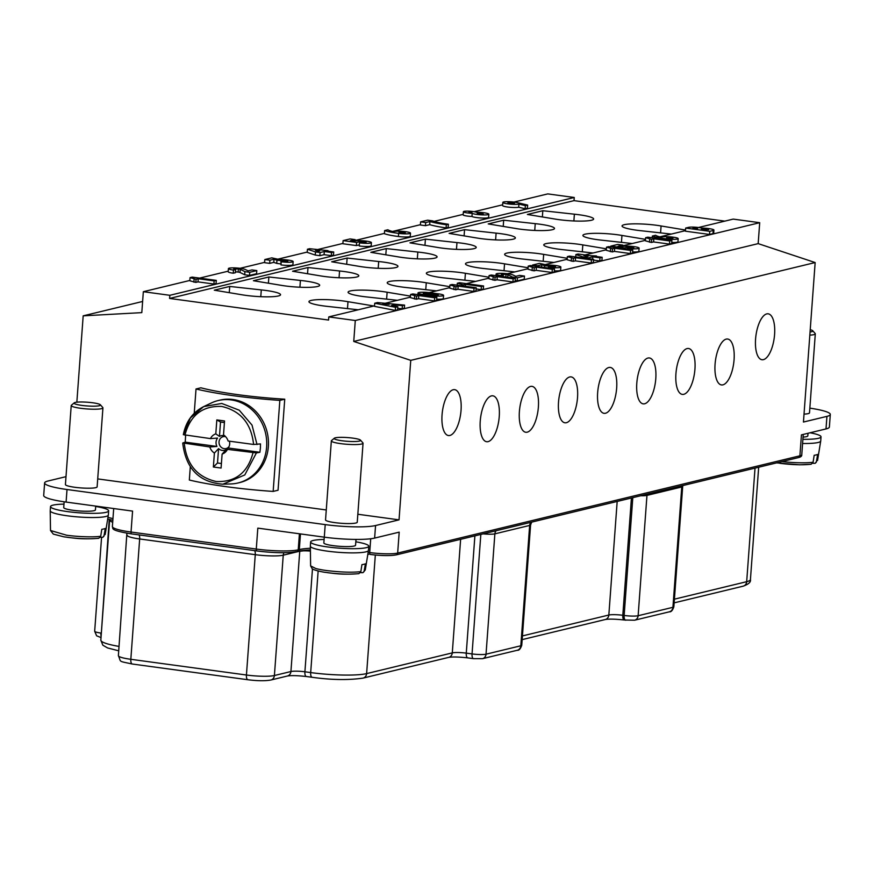 <?xml version="1.0" encoding="UTF-8"?>
<svg xmlns="http://www.w3.org/2000/svg" width="874" height="874" viewBox="0 0 874 874"><rect width="100%" height="100%" fill="white"/><g stroke="black" fill="none" stroke-linecap="round" stroke-linejoin="round"><path stroke-width="1.31" d="M724.819 221.133L574.021 200.638L574.251 197.491L547.758 193.897L513.923 202.08M809.848 408.147A38.15 5.375 -175.8 0 1 830.3 414.451A38.15 5.375 -175.8 0 1 826.935 416.374L803.446 422.044L815.158 262.55L758.173 243.627L759.703 222.695L733.21 219.101L698.435 227.513M804.036 414.123A15.896 2.24 4.2 0 0 809.499 412.845L815.3 333.846A15.896 2.24 -175.8 0 1 809.837 335.124M76.846 402.182L83.183 315.842L141.807 312.63L143.336 291.697L169.829 295.303L169.6 298.438L328.569 320.048L328.799 316.901L355.292 320.507L353.752 341.439L758.173 243.627M67.014 489.516L66.096 502.069A38.15 5.375 4.2 0 1 43.7 495.492L44.618 482.94A38.15 5.375 -175.8 0 0 67.014 489.516L325.215 524.608A38.15 5.375 4.2 0 0 375.558 525.536L399.036 519.855L357.837 514.251M326.275 509.968L97.713 478.908M399.036 519.855L410.747 360.361L353.752 341.439M66.096 502.069L132.575 511.104L131.034 532.037A2.119 0.841 97.7 0 0 131.613 533.927A2.119 0.841 97.7 0 0 131.755 533.916L256.738 550.904M803.261 434.433L801.775 454.731A21.194 2.983 -175.8 0 1 799.907 455.802L801.436 434.87L826.006 428.926A38.15 5.375 4.2 0 0 829.382 427.004L830.3 414.451M774.582 334.469A23.161 9.21 97.7 0 0 768.191 313.821A23.161 9.21 97.7 0 0 755.944 335.529A23.161 9.21 97.7 0 0 761.964 359.717A23.161 9.21 97.7 0 0 774.582 334.469M461.046 410.299A23.161 9.21 97.7 0 0 454.666 389.651A23.161 9.21 97.7 0 0 442.419 411.359A23.161 9.21 97.7 0 0 448.428 435.536A23.161 9.21 97.7 0 0 461.046 410.299M734.073 359.684A23.161 9.21 -82.3 0 1 721.454 384.931A23.161 9.21 -82.3 0 1 715.435 360.743A23.161 9.21 -82.3 0 1 727.692 339.036A23.161 9.21 -82.3 0 1 734.073 359.684M694.939 369.145A23.161 9.21 -82.3 0 1 682.31 394.392A23.161 9.21 -82.3 0 1 676.301 370.205A23.161 9.21 -82.3 0 1 688.548 348.497A23.161 9.21 -82.3 0 1 694.939 369.145M655.795 378.617A23.161 9.21 -82.3 0 1 643.177 403.854A23.161 9.21 -82.3 0 1 637.168 379.677A23.161 9.21 -82.3 0 1 649.415 357.969A23.161 9.21 -82.3 0 1 655.795 378.617M616.662 388.078A23.161 9.21 -82.3 0 1 604.043 413.326A23.161 9.21 -82.3 0 1 598.024 389.138A23.161 9.21 -82.3 0 1 610.281 367.43A23.161 9.21 -82.3 0 1 616.662 388.078M577.528 397.55A23.161 9.21 -82.3 0 1 564.899 422.787A23.161 9.21 -82.3 0 1 558.89 398.599A23.161 9.21 -82.3 0 1 571.137 376.902A23.161 9.21 -82.3 0 1 577.528 397.55M538.384 407.011A23.161 9.21 -82.3 0 1 525.766 432.259A23.161 9.21 -82.3 0 1 519.757 408.071A23.161 9.21 -82.3 0 1 532.004 386.363A23.161 9.21 -82.3 0 1 538.384 407.011M499.251 416.472A23.161 9.21 -82.3 0 1 486.632 441.72A23.161 9.21 -82.3 0 1 480.613 417.532A23.161 9.21 -82.3 0 1 492.87 395.824A23.161 9.21 -82.3 0 1 499.251 416.472M300.416 280.445A24.636 3.474 -175.8 0 1 319.676 285.274A24.636 3.474 -175.8 0 1 306.129 287.371A24.636 3.474 -175.8 0 1 280.63 285.23L253.427 280.718L268.864 276.982L300.416 280.445L299.924 287.229M268.864 276.982L268.405 283.209M386.625 299.137L387.127 292.233L410.474 296.111M397.375 300.317L367.342 297.018A24.636 3.474 -175.8 0 1 348.081 292.2A24.636 3.474 -175.8 0 1 361.628 290.102A24.636 3.474 -175.8 0 1 387.127 292.233M632.197 243.529L602.164 240.23A24.636 3.474 -175.8 0 1 582.903 235.412A24.636 3.474 -175.8 0 1 596.45 233.314A24.636 3.474 -175.8 0 1 621.949 235.445L645.515 239.356M621.949 235.445L621.447 242.349M553.93 262.462L523.887 259.163A24.636 3.474 -175.8 0 1 504.637 254.334A24.636 3.474 -175.8 0 1 518.184 252.236A24.636 3.474 -175.8 0 1 543.672 254.378L567.237 258.289M543.672 254.378L543.169 261.271M456.468 249.363L456.971 242.59A24.636 3.474 -175.8 0 1 476.221 247.408A24.636 3.474 -175.8 0 1 462.685 249.505A24.636 3.474 -175.8 0 1 437.186 247.375L409.972 242.852L425.409 239.126L456.971 242.59M425.409 239.126L424.95 245.343M495.613 239.902L496.104 233.129A24.636 3.474 -175.8 0 1 515.365 237.947A24.636 3.474 -175.8 0 1 501.818 240.044A24.636 3.474 -175.8 0 1 476.319 237.914L449.105 233.391L464.553 229.654L496.104 233.129M464.553 229.654L464.094 235.882M574.382 214.196A24.636 3.474 -175.8 0 1 593.632 219.013A24.636 3.474 -175.8 0 1 580.096 221.111A24.636 3.474 -175.8 0 1 554.597 218.981L527.383 214.458L542.82 210.721L574.382 214.196L573.879 220.969M542.82 210.721L542.361 216.949M464.892 280.204L465.405 273.3L488.97 277.222M475.653 281.384L445.62 278.085A24.636 3.474 -175.8 0 1 426.359 273.267A24.636 3.474 -175.8 0 1 439.906 271.169A24.636 3.474 -175.8 0 1 465.405 273.3M386.275 248.587L417.827 252.051A24.636 3.474 -175.8 0 1 437.087 256.869A24.636 3.474 -175.8 0 1 423.54 258.977A24.636 3.474 -175.8 0 1 398.041 256.836L370.838 252.324L386.275 248.587L385.816 254.804M417.827 252.051L417.335 258.824M307.998 267.52L339.56 270.984A24.636 3.474 -175.8 0 1 358.81 275.802A24.636 3.474 -175.8 0 1 345.274 277.899A24.636 3.474 -175.8 0 1 319.775 275.769L292.561 271.246L307.998 267.52L307.539 273.737M339.56 270.984L339.057 277.757M347.131 258.048L378.693 261.523A24.636 3.474 -175.8 0 1 397.954 266.341A24.636 3.474 -175.8 0 1 384.407 268.438A24.636 3.474 -175.8 0 1 358.908 266.308L331.694 261.785L347.131 258.048L346.683 264.276M378.693 261.523L378.202 268.296M582.303 251.81L582.816 244.906L606.381 248.817M593.064 252.99L563.031 249.691A24.636 3.474 -175.8 0 1 543.77 244.873A24.636 3.474 -175.8 0 1 557.317 242.775A24.636 3.474 -175.8 0 1 582.816 244.906M436.519 290.856L406.476 287.557A24.636 3.474 -175.8 0 1 387.226 282.739A24.636 3.474 -175.8 0 1 400.773 280.63A24.636 3.474 -175.8 0 1 426.261 282.772L449.826 286.683M425.758 289.676L426.261 282.772M535.238 223.657A24.636 3.474 -175.8 0 1 554.498 228.475A24.636 3.474 -175.8 0 1 540.951 230.583A24.636 3.474 -175.8 0 1 515.452 228.442L488.249 223.93L503.686 220.193L535.238 223.657L534.746 230.43M503.686 220.193L503.227 226.41M261.282 289.917A24.636 3.474 -175.8 0 1 280.543 294.735A24.636 3.474 -175.8 0 1 266.996 296.832A24.636 3.474 -175.8 0 1 241.497 294.702L214.283 290.179L229.72 286.443L261.282 289.917L260.791 296.69M229.72 286.443L229.272 292.67M504.036 270.743L504.538 263.839L528.104 267.75M514.786 271.923L484.753 268.624A24.636 3.474 -175.8 0 1 465.492 263.806A24.636 3.474 -175.8 0 1 479.039 261.708A24.636 3.474 -175.8 0 1 504.538 263.839M574.021 200.638L169.6 298.438M671.341 234.068L641.298 230.758A24.636 3.474 -175.8 0 1 622.048 225.94A24.636 3.474 -175.8 0 1 635.595 223.842A24.636 3.474 -175.8 0 1 661.083 225.973L685.522 230.037M358.242 309.789L328.209 306.479A24.636 3.474 -175.8 0 1 308.948 301.661A24.636 3.474 -175.8 0 1 322.495 299.563A24.636 3.474 -175.8 0 1 347.994 301.694L373.886 305.998M668.501 238.34L672.969 238.263L666.633 237.794L668.501 238.34M655.598 235.27A24.166 3.409 4.2 0 0 661.356 237.247A8.478 1.191 -175.8 0 1 670.358 236.865A8.478 1.191 -175.8 0 1 678.191 238.635A8.478 1.191 -175.8 0 1 666.327 238.864A26.165 3.682 -175.8 0 1 652.332 236.067L655.598 235.27M678.191 238.635L677.951 241.781A8.478 1.191 -175.8 0 1 671.745 242.469M666.261 239.662L666.327 238.864M652.212 237.761L652.332 236.067M651.654 239.323L645.635 237.684L647.809 237.16L671.898 240.426L669.724 240.962L653.828 238.799L651.654 239.323L651.425 242.459L645.405 240.82L645.635 237.684M649.491 242.196L649.721 239.061M669.724 240.962L669.495 244.097L671.669 243.573L671.898 240.426M669.495 244.097L653.599 241.934L653.828 238.799M653.599 241.934L651.425 242.459M617.765 244.425L622.812 245.113L617.929 246.293L622.954 246.446A8.478 1.191 -175.8 0 1 632.481 246.457A8.478 1.191 -175.8 0 1 639.113 248.118A8.478 1.191 -175.8 0 1 627.182 248.336L633.825 247.724L627.772 247.102L624.287 247.943L610.806 246.107L617.765 244.425M622.714 246.501L622.812 245.113M639.113 248.118L638.883 251.253A8.478 1.191 -175.8 0 1 632.612 251.941M627.117 249.134L627.182 248.336M624.233 248.74L624.287 247.943M610.74 246.905L610.806 246.107M612.51 248.784L606.501 247.145L608.675 246.621L632.754 249.898L630.58 250.423L614.684 248.26L612.51 248.784L612.281 251.93L606.272 250.292L606.501 247.145M610.358 251.668L610.587 248.522M630.58 250.423L630.351 253.558L632.525 253.034L632.754 249.898M630.351 253.558L614.455 251.395L614.684 248.26M614.455 251.395L612.281 251.93M701.33 229.359L708.694 229.665L701.33 229.359M692.896 228.212L697.616 228.387L692.896 228.212M701.68 228.092A8.532 1.202 -175.8 0 1 713.927 230.07A8.532 1.202 -175.8 0 1 713.228 230.485L709.754 231.326L685.664 228.059L688.821 227.295A7.713 1.082 -175.8 0 1 701.68 228.092M713.927 230.07L713.697 233.216A8.532 1.202 -175.8 0 1 712.998 233.62L709.524 234.461L709.754 231.326M712.998 233.62L713.228 230.485M709.524 234.461L685.434 231.195L685.664 228.059M583.854 255.623L586.662 256.585L588.191 256.213L583.854 255.623M590.365 255.689L596.461 255.94L594.943 256.311L602.164 257.295L599.99 257.819L592.769 256.836L588.53 257.863L583.952 257.24L575.9 254.553L578.075 254.017L590.365 255.689M596.418 256.519L596.461 255.94M599.99 257.819L599.761 260.955L601.935 260.43L602.164 257.295M599.761 260.955L593.566 260.113M592.594 259.217L592.769 256.836M588.464 258.66L588.53 257.863M583.887 258.038L583.952 257.24M575.726 256.934L575.9 254.553M573.377 258.256L567.357 256.617L569.531 256.093L593.621 259.36L591.447 259.884L575.551 257.732L573.377 258.256L573.147 261.392L567.128 259.753L567.357 256.617M571.225 261.129L571.454 257.994M591.447 259.884L591.217 263.03L593.391 262.495L593.621 259.36M591.217 263.03L575.321 260.867L575.551 257.732M575.321 260.867L573.147 261.392M541.716 264.724L537.586 265.729L532.528 265.041L539.487 263.358L547.375 265.084A8.511 1.202 -175.8 0 1 556.257 265.63A8.511 1.202 -175.8 0 1 560.857 267.04A8.511 1.202 -175.8 0 1 548.905 267.269L555.558 266.657L544.666 265.74L541.716 264.724L541.541 267.073M537.532 266.526L537.586 265.729M532.474 265.838L532.528 265.041M560.857 267.04L560.627 270.175A8.511 1.202 -175.8 0 1 554.334 270.874M548.85 268.056L548.905 267.269M548.391 268.001L548.511 266.264M544.535 267.477L544.666 265.74M534.243 267.717L528.224 266.078L530.398 265.554L554.487 268.831L552.313 269.356L536.418 267.193L534.243 267.717L534.014 270.853L527.994 269.214L528.224 266.078M532.08 270.59L532.31 267.455M552.313 269.356L552.084 272.491L554.258 271.967L554.487 268.831M552.084 272.491L536.188 270.328L536.418 267.193M536.188 270.328L534.014 270.853M507.892 274.786A4.315 0.612 4.2 0 0 506.035 274.37L501.37 274.458L503.315 275.026L501.141 275.561A8.609 1.213 -175.8 0 1 496.093 274.075A8.609 1.213 -175.8 0 1 508.209 273.846A9.516 1.344 -175.8 0 1 512.787 274.884L515.846 276.326L519.648 275.397L524.466 276.053L517.397 277.768L512.579 277.113L507.892 274.786L507.707 277.255M503.195 276.643L503.315 275.026M505.838 277.003L506.035 274.37M501.086 276.348L501.141 275.561M517.397 277.768L517.168 280.904L524.236 279.199L524.466 276.053M517.168 280.904L515.179 280.63M512.525 277.91L512.579 277.113M495.099 277.178L489.09 275.539L491.264 275.015L515.343 278.293L513.169 278.817L497.273 276.654L495.099 277.178L494.87 280.325L488.861 278.686L489.09 275.539M492.947 280.062L493.176 276.916M513.169 278.817L512.94 281.952L515.114 281.428L515.343 278.293M512.94 281.952L497.044 279.8L497.273 276.654M497.044 279.8L494.87 280.325M463.318 284.869L457.31 283.231L459.484 282.706L483.573 285.973L481.399 286.508L465.492 284.345L463.318 284.869L463.242 285.995M461.319 285.732L461.396 284.607M457.168 285.164L457.31 283.231M481.399 286.508L481.159 289.644L483.333 289.119L483.573 285.973M481.159 289.644L476.122 288.955M465.35 286.279L465.492 284.345M455.966 286.65L449.946 285.011L452.12 284.487L476.21 287.754L474.036 288.278L458.14 286.126L455.966 286.65L455.736 289.786L449.717 288.147L449.946 285.011M453.814 289.523L454.043 286.388M474.036 288.278L473.806 291.424L475.98 290.9L476.21 287.754M473.806 291.424L457.91 289.261L458.14 286.126M457.91 289.261L455.736 289.786M416.603 296.1L410.594 294.462L412.768 293.937L436.847 297.204L434.673 297.739L418.777 295.576L416.603 296.1L416.374 299.236L410.365 297.597L410.594 294.462M414.451 298.974L414.68 295.838M434.673 297.739L434.444 300.874L436.618 300.35L436.847 297.204M434.444 300.874L418.548 298.711L418.777 295.576M418.548 298.711L416.374 299.236M425.212 293.926L438.311 294.986L427.932 293.271L423.267 293.358L425.212 293.926M430.106 292.746L438.54 293.882A8.609 1.213 -175.8 0 1 443.588 295.368A8.609 1.213 -175.8 0 1 431.472 295.598L423.038 294.451A8.609 1.213 -175.8 0 1 417.991 292.965A8.609 1.213 -175.8 0 1 430.106 292.746M443.588 295.368L443.358 298.515A8.609 1.213 -175.8 0 1 436.705 299.203M382.779 303.824L389.083 304.392L382.779 303.824M397.834 306.73L395.551 307.287L374.728 303.223L377.448 302.568L404.575 305.102L402.401 305.627L394.196 304.884L391.486 305.539L397.834 306.73L397.604 309.866L395.321 310.423L374.498 306.359L374.728 303.223M395.321 310.423L395.551 307.287M402.401 305.627L402.171 308.762L404.345 308.238L404.575 305.102M402.171 308.762L397.725 308.358M394.119 306.031L394.196 304.884M685.478 230.649L659.772 236.865M645.438 240.328L622.769 245.812M606.305 249.789L584.946 254.957M567.171 259.261L545.671 264.451M528.027 268.722L507.302 273.737M488.894 278.183L466.355 283.635M449.76 287.655L429.189 292.626M410.387 297.171L385.128 303.278M374.542 305.845L328.799 316.901M759.703 222.695L355.292 320.507M410.747 360.361L815.158 262.55M368.151 552.357L369.702 552.565A21.194 2.983 4.2 0 0 397.659 553.078L399.2 532.146L374.629 538.089A38.15 5.375 -175.8 0 1 324.298 537.16L257.819 528.125L256.279 549.058A31.792 4.479 4.2 0 0 298.231 549.833L299.411 533.785M196.06 279.265L190.04 277.626L192.214 277.102L216.304 280.379L214.13 280.904L198.234 278.74L196.06 279.265L195.831 282.411L189.811 280.772L190.04 277.626M193.897 282.149L194.126 279.003M214.13 280.904L213.901 284.039L216.075 283.515L216.304 280.379M213.901 284.039L198.005 281.876L198.234 278.74M198.005 281.876L195.831 282.411M244.917 271.639L240.219 269.312A4.315 0.612 4.2 0 0 238.373 268.897L233.708 268.984L235.652 269.553L233.478 270.077A8.609 1.213 -175.8 0 1 228.42 268.602A8.609 1.213 -175.8 0 1 240.547 268.373A9.516 1.344 -175.8 0 1 245.113 269.411L248.172 270.853L251.985 269.924L256.803 270.579L249.735 272.295L244.917 271.639L244.687 274.775L239.989 272.459L240.219 269.312M239.989 272.459A4.315 0.612 4.2 0 0 238.132 272.043L238.373 268.897M233.478 270.077L233.249 273.223L235.423 272.699L235.652 269.553M238.132 272.043L235.477 271.847M233.249 273.223A8.609 1.213 -175.8 0 1 228.19 271.738L228.42 268.602M249.735 272.295L249.505 275.43L256.574 273.726L256.803 270.579M249.505 275.43L244.687 274.775M274.021 259.228L269.88 260.233L264.822 259.545L271.781 257.863L279.68 259.589A8.511 1.202 -175.8 0 1 288.562 260.135A8.511 1.202 -175.8 0 1 293.151 261.545A8.511 1.202 -175.8 0 1 281.209 261.774L287.852 261.162L276.96 260.244L274.021 259.228L273.781 262.375L269.651 263.369L264.593 262.681L264.822 259.545M269.651 263.369L269.88 260.233M293.151 261.545L292.921 264.68A8.511 1.202 -175.8 0 1 280.98 264.909L281.209 261.774M281.057 263.795L280.816 260.769M280.587 263.915L276.73 263.391L276.96 260.244M276.73 263.391L273.781 262.375M318.212 251.275L319.742 250.904L315.405 250.314L318.212 251.275M331.541 252.51L324.32 251.526L320.07 252.553L315.503 251.93L307.451 249.232L309.625 248.708L328.012 250.63L326.494 251.002L333.715 251.985L331.541 252.51L331.312 255.645L324.079 254.662L319.84 255.689L320.07 252.553M324.079 254.662L324.32 251.526M319.84 255.689L315.263 255.066L315.503 251.93M315.263 255.066L307.222 252.368L307.451 249.232M327.969 251.199L328.012 250.63M331.312 255.645L333.486 255.121L333.715 251.985M350.07 238.93L355.128 239.618L350.234 240.798L355.259 240.951A8.478 1.191 -175.8 0 1 364.797 240.951A8.478 1.191 -175.8 0 1 371.428 242.611A8.478 1.191 -175.8 0 1 359.487 242.841L366.14 242.229L360.077 241.606L356.603 242.448L343.111 240.612L350.07 238.93M355.03 241.006L355.128 239.618M371.428 242.611L371.199 245.758A8.478 1.191 -175.8 0 1 359.258 245.976L359.487 242.841M359.345 244.862L356.373 245.583L356.603 242.448M356.373 245.583L342.881 243.748L343.111 240.612M400.805 232.845L405.274 232.757L398.937 232.298L400.805 232.845M387.903 229.775A24.166 3.409 4.2 0 0 393.661 231.752A8.478 1.191 -175.8 0 1 402.663 231.37A8.478 1.191 -175.8 0 1 410.496 233.139A8.478 1.191 -175.8 0 1 398.631 233.369A26.165 3.682 -175.8 0 1 384.636 230.561L387.903 229.775M410.496 233.139L410.267 236.275A8.478 1.191 -175.8 0 1 398.402 236.504L398.631 233.369M398.402 236.504A26.165 3.682 -175.8 0 1 384.407 233.708L384.636 230.561M427.583 220.182L432.641 220.871A31.158 4.392 4.2 0 0 448.406 224.247L446.341 224.738A37.615 5.299 -175.8 0 1 429.921 221.526L425.682 222.553L420.623 221.865L427.583 220.182M446.341 224.738L446.111 227.885L448.176 227.382L448.406 224.247M446.111 227.885A37.615 5.299 -175.8 0 1 429.691 224.662L429.921 221.526M429.691 224.662L425.452 225.689L425.682 222.553M425.452 225.689L420.394 225L420.623 221.865M483.267 213.988L477.215 213.365L483.267 213.988M471.949 212.458L468.923 212.142L471.949 212.458M472.189 213.311A6.926 0.972 -175.8 0 1 463.395 211.727A6.926 0.972 -175.8 0 1 468.803 211.169A6.926 0.972 -175.8 0 1 476.538 212.251A8.478 1.191 -175.8 0 1 488.839 214.217A8.478 1.191 -175.8 0 1 481.388 214.862A8.478 1.191 -175.8 0 1 472.189 213.311L471.96 216.446A6.926 0.972 -175.8 0 1 463.165 214.862L463.395 211.727M488.839 214.217L488.61 217.364A8.478 1.191 -175.8 0 1 481.159 217.997A8.478 1.191 -175.8 0 1 471.96 216.446M511.924 203.511L514.513 203.249L507.903 202.757L511.924 203.511M518.927 204.09A8.489 1.202 -175.8 0 1 509.367 204.057A8.489 1.202 -175.8 0 1 502.823 202.407A8.489 1.202 -175.8 0 1 508.318 201.686A8.489 1.202 -175.8 0 1 517.616 202.681L527.656 205.073L525.372 205.63L518.927 204.09L518.697 207.236A8.489 1.202 -175.8 0 1 509.138 207.193A8.489 1.202 -175.8 0 1 502.594 205.543L502.823 202.407M525.372 205.63L525.143 208.766L527.426 208.22L527.656 205.073M525.143 208.766L518.697 207.236M502.648 204.8L474.156 211.694M463.198 214.349L434.094 221.384M420.416 224.694L392.437 231.457M384.429 233.391L355.062 240.492M342.903 243.431L316.978 249.702M307.244 252.062L278.26 259.065M264.614 262.364L240.055 268.307M228.234 271.169L199.567 278.107M189.833 280.456L143.336 291.697M574.251 197.491L169.829 295.303M83.183 315.842L142.626 301.464M44.618 482.94A38.15 5.375 -175.8 0 1 47.994 481.017L65.998 476.658M661.083 225.973L660.58 232.877M347.994 301.694L347.481 308.598M810.067 331.967A13.252 1.868 4.2 0 0 812.744 330.754L815.169 333.507A15.896 2.24 -175.8 0 1 815.3 333.846M812.744 330.754A13.252 1.868 4.2 0 0 810.373 329.738A13.252 1.868 4.2 0 0 810.231 329.706M803.064 437.109A15.896 2.24 4.2 0 0 807.816 435.864L808.002 433.286M776.636 462.881L799.612 464.804L811.072 464.302L813.082 462.27L814.175 455.288A28.034 3.955 4.2 0 0 817.66 454.447L816.305 462.215L815.114 463.318L812.689 463.286M810.056 432.783A29.148 4.108 -175.8 0 1 821.025 436.836A29.148 4.108 -175.8 0 1 802.911 439.305M802.605 443.489A29.148 4.108 4.2 0 0 820.708 441.075A29.148 4.108 4.2 0 0 820.719 441.02L821.025 436.836M360.831 571.64L358.843 573.672C340.609 574.972 334.414 573.42 324.057 572.197C317.196 570.908 313.231 569.728 312.138 568.668L310.62 565.893L315.765 568.515A27.411 3.857 4.2 0 0 326.712 570.569C341.33 572.284 352.703 572.634 360.842 571.618L361.923 564.67L363.955 564.287A28.034 3.955 4.2 0 0 365.408 563.828L364.054 571.585L362.863 572.689L360.438 572.656M310.641 541.946L310.336 546.13A29.148 4.108 4.2 0 0 310.336 546.184A29.148 4.108 4.2 0 0 315.798 548.97A29.148 4.108 4.2 0 0 365.889 551.865A29.148 4.108 4.2 0 0 368.457 550.445A29.148 4.108 4.2 0 0 368.467 550.402L368.773 546.217A29.148 4.108 -175.8 0 1 366.206 547.681A29.148 4.108 -175.8 0 1 333.442 547.648A29.148 4.108 -175.8 0 1 310.641 541.946A29.148 4.108 -175.8 0 1 324.101 539.476M359.433 441.075A13.252 1.868 4.2 0 0 360.492 440.135A13.252 1.868 4.2 0 0 347.524 437.579A13.252 1.868 4.2 0 0 334.338 438.213A13.252 1.868 4.2 0 0 336.665 439.753A13.252 1.868 4.2 0 0 359.433 441.075M355.816 541.814A29.148 4.108 -175.8 0 1 368.773 546.217M360.492 440.135L362.918 442.889A15.896 2.24 -175.8 0 1 363.049 443.216A15.896 2.24 -175.8 0 1 361.65 444.014A15.896 2.24 -175.8 0 1 334.327 442.441A15.896 2.24 -175.8 0 1 331.344 440.889A15.896 2.24 -175.8 0 1 331.53 440.583L334.338 438.213M324.276 537.16L323.85 542.918A15.896 2.24 4.2 0 0 339.538 546.316A15.896 2.24 4.2 0 0 355.565 545.245L355.991 539.422M363.049 443.216L357.248 522.226A15.896 2.24 -175.8 0 1 355.849 523.023A15.896 2.24 -175.8 0 1 337.987 523.002A15.896 2.24 -175.8 0 1 325.543 519.888L331.344 440.889M100.718 536.265C96.238 536.909 89.519 537.007 80.561 536.549A27.411 3.857 4.2 0 1 66.588 535.216L50.506 530.496L53.336 534.112L63.933 536.844C74.29 538.067 80.484 539.619 98.707 538.329L100.707 536.286L101.799 529.316A28.034 3.955 4.2 0 0 105.284 528.475L103.93 536.243L102.739 537.335L100.313 537.302M50.517 506.592L50.211 510.777A29.148 4.108 4.2 0 0 50.211 510.831A29.148 4.108 4.2 0 0 78.977 517.004A29.148 4.108 4.2 0 0 108.332 515.092A29.148 4.108 4.2 0 0 108.343 515.048L108.649 510.864A29.148 4.108 -175.8 0 1 79.283 512.819A29.148 4.108 -175.8 0 1 50.517 506.592A29.148 4.108 -175.8 0 1 53.085 505.128A29.148 4.108 -175.8 0 1 63.977 504.134M75.23 402.444A13.252 1.868 4.2 0 0 74.214 402.859A13.252 1.868 4.2 0 0 87.127 405.951A13.252 1.868 4.2 0 0 100.368 404.782A13.252 1.868 4.2 0 0 97.997 403.766A13.252 1.868 4.2 0 0 75.23 402.444M95.692 506.461A29.148 4.108 -175.8 0 1 108.649 510.864M100.368 404.782L102.793 407.535A15.896 2.24 -175.8 0 1 102.935 407.863A15.896 2.24 -175.8 0 1 86.908 408.934A15.896 2.24 -175.8 0 1 71.22 405.536A15.896 2.24 -175.8 0 1 71.406 405.23L74.214 402.859M64.152 501.796L63.726 507.565A15.896 2.24 4.2 0 0 79.425 510.962A15.896 2.24 4.2 0 0 95.441 509.892L95.714 506.101M71.22 405.536L65.419 484.546A15.896 2.24 4.2 0 0 74.749 487.277A15.896 2.24 4.2 0 0 97.123 486.873L102.935 407.863M225.623 436.683A6.118 5.55 -103.6 0 0 219.68 439.502A6.118 5.55 -103.6 0 0 221.592 447.586A6.118 5.55 -103.6 0 0 229.054 446.505M218.566 448.613A7.495 6.795 -103.6 0 0 226.268 449.662L222.105 454.098L221.078 468.049L213.365 467L214.392 453.049L218.566 448.613L217.506 462.991L213.365 467M221.406 463.526L217.506 462.991M225 436.05A7.495 6.795 -103.6 0 0 219.461 436.399L215.802 433.865L216.828 419.913L224.531 420.962L223.515 434.913A10.597 9.603 76.4 0 1 223.689 435.023A10.597 9.603 76.4 0 1 228.092 440.999L253.602 444.462L260.496 443.916L260.397 448.133L259.884 452.295L256.399 452.918L227.48 449.367A10.597 9.603 76.4 0 1 227.251 449.782A10.597 9.603 76.4 0 1 222.105 454.098M214.392 453.049A10.597 9.603 76.4 0 1 209.815 446.964L182.885 442.932L185.233 442.146L185.627 435.219M183.343 434.673L210.426 438.595L217.55 438.082A7.495 6.795 -103.6 0 0 216.839 439.218A7.495 6.795 -103.6 0 0 216.938 446.45L209.815 446.964M216.938 446.45L185.233 442.146M183.354 434.618C185.911 421.574 192.728 412.211 203.806 406.552L211.279 403.001A42.389 38.434 76.4 0 1 218.118 400.565A42.389 38.434 76.4 0 1 266.625 447.007A42.389 38.434 76.4 0 1 238.045 482.972A42.389 38.434 76.4 0 1 230.856 483.945L222.597 484.185C199.064 482.219 185.769 468.519 182.732 443.085L182.885 442.932M219.461 436.399L220.521 422.022L224.421 422.557M216.828 419.913L220.521 422.022M210.426 438.595A10.597 9.603 76.4 0 1 215.802 433.865M259.884 452.295L228.18 447.98L227.48 449.367L228.18 447.98A7.495 6.795 -103.6 0 0 228.737 447.138A7.495 6.795 -103.6 0 0 229.403 441.173M238.045 482.972L239.793 482.557A42.389 38.434 -103.6 0 0 268.362 446.592A42.389 38.434 -103.6 0 0 219.855 400.15L218.118 400.565M284.738 399.189L278.052 490.227L273.158 491.417L279.844 400.379L284.738 399.189A95.386 13.438 -175.8 0 1 200.922 387.805L196.027 388.985L194.236 413.304M190.303 466.836L189.341 480.023A105.983 14.934 4.2 0 0 273.158 491.417M279.844 400.379A105.983 14.934 -175.8 0 1 196.027 388.985M113.696 508.537L112.375 526.552A31.792 4.479 4.2 0 0 131.034 532.037L256.279 549.058A2.119 0.841 97.7 0 0 256.858 550.948A2.119 0.841 97.7 0 0 257 550.937A29.672 4.184 -175.8 0 0 296.144 551.658M395.583 554.914A19.075 2.688 -175.8 0 1 370.412 554.444A2.119 0.841 97.7 0 1 370.27 554.455A2.119 0.841 97.7 0 1 369.702 552.565L370.707 538.766M370.161 554.411L370.281 554.455C381.435 555.809 390.088 555.951 396.239 554.881A2.119 1.923 76.4 0 0 397.659 553.078L799.907 455.802A2.119 1.923 76.4 0 1 798.508 457.583M310.39 549.975A44.508 6.271 4.2 0 0 298.416 551.144M627.685 248.216L627.772 247.102M549.418 267.138L549.495 266.035M427.856 294.287L427.932 293.271M436.301 295.27L436.366 294.418M431.406 296.472L431.472 295.598M422.972 295.325L423.038 294.451M375.558 525.536L374.629 538.089M826.935 416.374L826.006 428.926M281.712 261.643L281.799 260.539M360.001 242.71L360.077 241.606M355.893 541.825L356.068 539.422M310.39 550.008L296.799 551.625A2.119 1.923 76.4 0 0 298.231 549.833L299.312 549.571L300.459 533.927M297.914 551.363A2.119 1.923 76.4 0 0 299.312 549.571A42.389 5.976 -175.8 0 1 310.368 548.271M325.215 524.608L324.298 537.16M112.954 518.675A42.389 5.976 4.2 0 0 107.95 517.441M310.401 551.09A10.597 1.497 4.2 0 0 299.76 551.199L283.242 555.187A21.194 2.983 -175.8 0 1 255.274 554.673A5.299 2.109 97.7 0 0 254.662 550.62M312.466 568.898L304.906 671.789A5.299 2.109 97.7 0 0 306.37 676.52C297.389 675.526 291.042 675.362 287.349 676.028L270.831 680.027C265.051 681.043 257.415 680.944 247.899 679.743A5.299 2.109 97.7 0 1 246.435 675.012L255.274 554.673L139.665 538.963L130.827 659.302L246.435 675.012A21.194 2.983 4.2 0 0 274.403 675.526L283.242 555.187A5.299 4.807 76.4 0 1 284.039 552.718M270.907 680.005A5.299 4.807 76.4 0 0 274.403 675.526L290.922 671.527L299.76 551.199A5.299 4.807 76.4 0 1 299.782 550.981M368.839 554.258A42.389 5.976 -175.8 0 1 367.823 554.345M531.72 522.106L530.594 524.903A10.597 1.497 -175.8 0 1 529.655 525.438L494.87 533.85A10.597 1.497 -175.8 0 1 483.136 533.861M474.888 535.849L466.268 653.14L472.047 653.927A10.597 1.497 4.2 0 0 486.031 654.189L494.87 533.85A5.299 4.807 76.4 0 1 496.192 530.704M517.321 650.256A5.299 4.807 76.4 0 0 520.817 645.777A10.597 1.497 4.2 0 0 521.756 645.241C520.511 648.89 519.014 650.573 517.255 650.267L482.459 658.69A5.299 4.807 76.4 0 0 486.031 654.189L520.817 645.777L529.655 525.438A5.299 4.807 76.4 0 1 530.977 522.291M682.834 485.562L682.692 486.436A10.597 1.497 -175.8 0 1 681.753 486.971L646.968 495.383A10.597 1.497 -175.8 0 1 640.751 495.744M631.432 497.994L622.812 615.285L624.145 615.471A10.597 1.497 4.2 0 0 638.129 615.722L646.968 495.383A5.299 4.807 76.4 0 1 647.197 494.181M669.418 611.789A5.299 4.807 76.4 0 0 672.925 607.31A10.597 1.497 4.2 0 0 673.854 606.774C672.609 610.423 671.112 612.106 669.353 611.811L634.557 620.223A5.299 4.807 76.4 0 0 638.129 615.722L672.925 607.31L681.753 486.971A5.299 4.807 76.4 0 1 681.982 485.769M112.68 522.291A42.389 5.976 -175.8 0 1 109.665 519.79L109.676 519.56M139.053 534.91A5.299 2.109 97.7 0 1 139.665 538.963A21.194 2.983 -175.8 0 1 127.222 535.358M126.894 533.206L118.383 655.642A21.194 2.983 4.2 0 0 130.827 659.302A5.299 2.109 97.7 0 0 132.291 664.021A5.299 2.109 97.7 0 0 132.619 664.011M109.665 519.79L100.827 640.129A42.389 5.976 4.2 0 0 119.061 646.421M109.239 519.462L101.34 633.115M101.559 537.477L94.676 631.225A10.597 1.497 4.2 0 0 100.892 633.06A5.299 2.109 97.7 0 0 101.122 636.163M674.411 599.171L746.68 581.691A42.389 5.976 4.2 0 0 750.427 579.56C751.028 582.062 748.592 584.269 743.108 586.181L674.138 602.863M743.184 586.17A5.299 4.807 76.4 0 0 746.68 581.691L755.027 468.103M625.937 620.169A5.299 2.109 97.7 0 1 625.587 620.19A5.299 2.109 97.7 0 1 624.145 615.471L632.798 497.667M522.444 635.922L608.839 615.023L617.175 501.447M605.343 619.502A5.299 4.807 76.4 0 0 608.839 615.023A10.597 1.497 -175.8 0 1 622.812 615.285A5.299 2.109 97.7 0 0 624.276 620.005A5.299 2.109 97.7 0 0 624.604 619.994M482.459 658.69L473.511 658.657A5.299 2.109 97.7 0 1 472.047 653.927L480.831 534.418M375.328 555.023L366.621 673.603L452.284 652.889L460.631 539.302M448.788 657.368A5.299 4.807 76.4 0 0 452.284 652.889A10.597 1.497 -175.8 0 1 466.268 653.14A5.299 2.109 97.7 0 0 467.732 657.871A5.299 2.109 97.7 0 0 468.06 657.849M287.426 676.006A5.299 4.807 -103.6 0 0 290.922 671.527A10.597 1.497 -175.8 0 1 304.906 671.789L310.685 672.576A42.389 5.976 4.2 0 0 366.621 673.603A5.299 4.807 76.4 0 1 363.049 678.104C348.42 680.245 331.454 679.983 312.149 677.295A5.299 2.109 97.7 0 0 312.477 677.284M306.698 676.498A5.299 2.109 97.7 0 1 306.37 676.52L312.149 677.295A5.299 2.109 97.7 0 1 310.685 672.576L318.147 571.017M118.383 655.642C121.475 662.568 117.4 660.755 132.291 664.021L247.899 679.743A5.299 2.109 97.7 0 0 248.227 679.721M363.049 678.104L448.712 657.379C452.404 656.724 458.741 656.887 467.732 657.871L473.511 658.657A5.299 2.109 97.7 0 0 473.839 658.635M816.567 461.396L815.234 463.264M782.011 461.581A27.411 3.857 4.2 0 0 792.926 462.521C801.895 462.98 808.614 462.892 813.093 462.237M810.482 464.302C802.31 465.154 792.106 464.826 779.87 463.318M358.231 573.672C350.059 574.535 339.855 574.207 327.619 572.699M364.316 570.777L365.277 569.946M98.106 538.318C89.935 539.182 79.731 538.854 67.495 537.346M104.192 535.423L102.859 537.281M184.305 443.5C186.599 464.455 197.24 477.128 216.195 481.519C235.423 482.317 247.681 472.758 252.99 452.83M253.602 444.462C251.297 423.508 240.667 410.835 221.712 406.443C202.484 405.645 190.226 415.205 184.917 435.132M183.496 434.564L190.401 417.925L203.511 406.727M203.839 406.574L221.767 403.46L239.257 410.212L252.029 425.103L257.011 444.549M256.399 452.918L244.796 474.943L222.99 484.152M495.973 275.66L496.093 274.075M417.859 294.625L417.991 292.965M801.775 454.731C801.961 456.053 800.868 457.015 798.475 457.594L396.239 554.881M296.799 551.625C287.426 553.275 274.119 553.045 256.869 550.948M131.624 533.927C108.387 530.114 113.718 528.366 112.375 526.552M112.833 520.314L107.677 519.134M758.676 467.219L750.427 579.56M682.692 486.436L673.854 606.774M530.594 524.903L521.756 645.241M118.733 650.813L107.568 647.94L102.837 645.187L100.827 640.129M101.013 637.572L96.599 635.791L94.676 631.225M634.557 620.223L624.276 620.005C615.296 619.021 608.959 618.858 605.267 619.524L522.171 639.615M817.54 460.532L820.708 441.075M368.457 550.445L365.288 569.903L362.983 572.634M310.62 565.893L310.336 546.184M105.164 534.549L108.332 515.092M50.506 530.54L50.211 510.831"/></g></svg>

